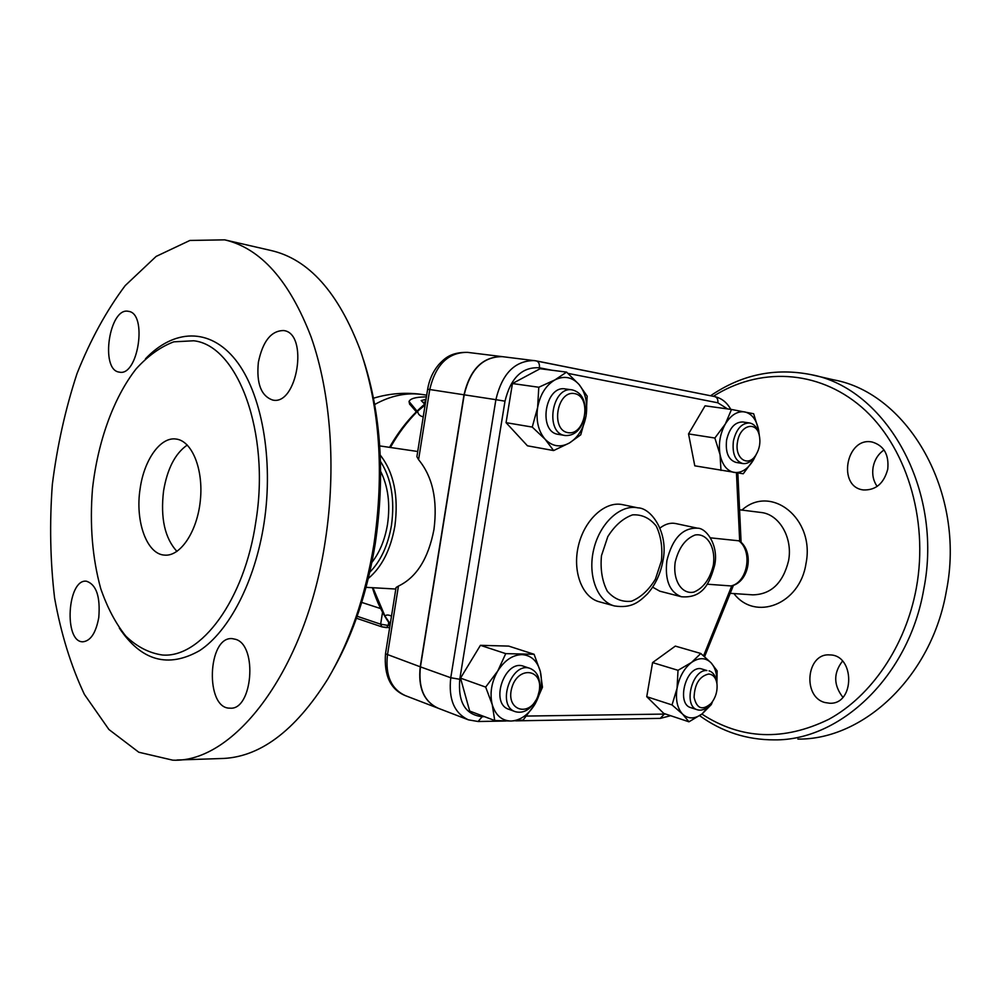 <?xml version="1.0" encoding="UTF-8"?>
<svg xmlns="http://www.w3.org/2000/svg" width="1000" height="1000" viewBox="0 0 1000 1000"><rect width="100%" height="100%" fill="white"/><g stroke="black" fill="none" stroke-linecap="round" stroke-linejoin="round"><path stroke-width="1.5" d="M140.137 488.65C144.088 459.837 160.475 436.575 176.1 439.05C191.95 440.788 203.575 469.1 200.362 500.275C197.362 531.462 180.4 556.737 164.537 555.112C146.675 554.3 134.938 520.975 140.137 488.65M176.962 551.413C164.812 538.225 160.35 518.075 163.562 490.975C167.288 468.725 175.2 453.413 187.288 445.025M255.825 521.812C270.562 432.325 237.6 345.337 193.713 340.775L173.775 341.838C160.475 346.85 147.925 355.875 136.113 368.9C113.488 397.762 97.725 441.9 92.5 488.787C89.6 524.763 92.35 558.05 100.738 588.65C107.275 607.537 115.638 623.375 125.838 636.163C136.912 646.775 149.088 653.062 162.362 655C200.775 658.388 244.5 600.3 255.825 521.812M325.3 540.7C336.475 468.525 330.788 392.725 311.112 337.013C289.488 280.663 260.688 248.275 224.7 239.85L189.9 240.45L156.137 256.413L125.213 285.587C106.412 310.688 90.337 340.05 76.988 373.675C65.412 408.95 57.2 445.875 52.337 484.438C49.475 523.225 50.237 561.1 54.6 598.062C61.037 633.787 70.975 665.9 84.412 694.425L108.912 729.5L138.8 752.237L172.725 760.163C234.137 763.2 306.087 670.35 325.3 540.7M258.363 362.325C262.762 341.2 271.212 330.613 283.688 330.55C308.925 333.288 297.337 405.9 272.712 400.05C261.087 396.037 256.3 383.45 258.363 362.325M119.175 372.1C99.812 369.925 109.4 306.637 128.463 311.35C147.775 313.188 138.188 376.812 119.362 372.125L119.175 372.1M98.775 617.562C95.913 632.95 90.588 641.025 82.8 641.8C63.525 642.188 67.375 578.625 86.4 581.213C96.337 584.475 100.463 596.587 98.775 617.562M235.888 639.4C257.85 645.9 252.362 710.55 230.037 708.15C204.862 709.05 207.387 635.975 232.325 638.638L235.888 639.4M363.525 359.938C381.238 414.888 385.138 476.188 375.238 543.85C367.425 591.538 353.575 633.15 333.663 668.675M176.975 760.013L220.15 758.562C258.85 758.112 294.75 731.612 327.775 679.062C349.95 641.462 365.312 596.65 373.875 544.637C384.325 472.825 379.875 408.237 360.525 350.85C338.575 292.525 308.688 259.062 270.863 250.463M380.688 471.463C388.113 486.45 390.4 504.05 387.525 524.275C384.95 539.663 379.738 552.388 371.887 562.425M380.487 461.438C391.287 478.3 394.95 499.588 391.475 525.3C388 545.4 380.775 561.05 369.775 572.238M368.325 578.413C381.838 567.112 390.7 549.625 394.9 525.95C398.75 496.15 393.862 472.525 380.25 455.1M418.575 459.675L429.75 389.525L427.638 389.225L416.9 456.662L418.575 459.675C432.638 476.725 437.762 500.025 433.95 529.55C428.35 558.575 416.512 577.425 398.425 586.087L396.05 587.537L385.5 653.775M379.738 445.913L417.713 451.5M423.237 416.838C419.8 416.075 417.95 414.188 417.675 411.163L425.125 404.988M390.262 623.888L385.075 616.263C386 614.712 388 614.6 391.087 615.938L391.512 616.075M437.875 708.112C423.837 701.45 417.95 687.688 420.238 666.8L464 394.787C470.05 369.275 482.762 356.562 502.125 356.625L502.188 356.625M484.513 716.663L482.188 716.7C465.35 714.737 457.875 702.262 459.762 679.275L505 401.175C510.662 377.9 522.137 366.775 539.4 367.788C539.763 364.025 538.725 361.725 536.275 360.887L502.337 356.65C482.975 356.587 470.262 369.312 464.2 394.812L420.438 666.875C418.15 687.837 424.075 701.637 438.2 708.238L467.975 719.675M741.1 542.3L737.837 473M703.587 655.8L731.787 585.837C749.112 581.663 754.212 552.475 740.013 541.325L738.838 540.8C753.05 551.35 747.588 582.513 730.987 585.938L707.15 584.2M660.037 528.013C665.25 524.012 670.462 522.513 675.662 523.538L697.5 528.188C682.65 527.575 672.45 538.387 666.888 560.625C664.688 580.1 669.538 592.15 681.438 596.763L659.812 591.188L652.663 587.163M710.537 537.85L738.838 540.8M731.787 585.837L730.987 585.938M756.125 454.65L753.4 460.025L743.25 473.775L694.788 465.825L688.538 433.913L705.075 405.825L731.5 409.462L753.662 413.75L758.612 430.1L759.3 435.337M494.738 720.525L469.688 711.062L460.525 678.125L480.425 645.325L508.7 646.1L534.087 654.275L540.337 671.525C537.312 660.925 531.225 655.3 522.075 654.625C512.712 654.825 504.6 660.288 497.762 670.987C491.438 682.212 489.6 693.425 492.238 704.625C495.55 715.325 501.838 720.788 511.1 721.038L494.738 720.525L492.238 704.625L485.662 687.087L497.762 670.987L505.737 653.637L534.087 654.275M712.487 701.65L711.275 704.6L702.212 713.825L688.962 721.812L663.75 713.413L646.75 696.688L652.575 662.588L675.325 646.1L700.8 653.475L711.075 662.825L717.138 670.875L716.912 683.462M553.625 450.562L527.463 445.812L506.062 422.663L512.438 383.537L540.112 368.725L566.587 372.113L579.087 384.525L587.175 396.163L586.075 415.838L580.75 434.812L569.388 443L553.625 450.562L545.125 439.275L532.25 427.075L537.625 407.5L538.787 387.25L554.913 379.913L566.587 372.113M688.538 433.913L714.862 438.025L725.325 424.012C720.075 433.638 718.312 443.85 720.05 454.65L714.862 438.025M720.975 470.412L720.05 454.65C722.325 465.062 727.075 471 734.3 472.475C741.625 473.15 747.987 469 753.4 460.025L755.725 455.275M506.062 422.663L532.25 427.075M512.438 383.537L538.787 387.25M586.075 415.838C587.888 403.162 585.562 392.725 579.087 384.525C572.15 376.962 564.087 375.425 554.913 379.913C545.887 385.3 540.125 394.5 537.625 407.5C535.837 420.613 538.337 431.213 545.125 439.275C552.337 446.55 560.425 447.8 569.388 443C578.125 437.463 583.688 428.4 586.075 415.838M759.15 434.8L758.612 430.1C756.55 419.8 751.938 413.738 744.788 411.925C737.463 410.9 730.975 414.925 725.325 424.012L731.5 409.462M688.962 721.812L682.588 714.112C688.312 719.25 694.85 719.15 702.212 713.825L710.562 704.025M716.85 683.1C717.212 674.35 715.288 667.588 711.075 662.825C705.55 657.438 699.038 657.312 691.525 662.45C684.112 668.312 679.3 676.925 677.062 688.275C675.387 699.625 677.237 708.238 682.588 714.112L672.038 704.938L677.062 688.275L678.012 670.312L691.525 662.45L700.8 653.475M646.75 696.688L672.038 704.938M558.475 434.387L558.337 434.363C537.638 432.125 544.987 384.85 565.45 388.95L572.3 389.9C551.838 385.8 544.438 433.288 565.138 435.525L565.275 435.55C574.412 435.9 580.837 430.025 584.538 417.938M585.388 412.575C585.575 399.837 581.213 392.275 572.3 389.9M568.088 432.688C550.325 430.125 556.925 390.075 574.575 393.575C592.025 396.65 585.525 435.637 568.088 432.688M742.738 463.537L735.962 462.388C728.4 459.888 725.288 452.438 726.6 440.012C729.463 428.025 734.825 422.013 742.712 421.975L749.525 422.962C741.65 423 736.275 429.038 733.4 441.075C732.075 453.55 735.188 461.037 742.738 463.537C747.262 464.075 751.325 461.7 754.912 456.388L754.95 456.337M758.763 433.537L758.75 433.5C757.087 427.35 754.013 423.837 749.525 422.962M737.55 441.75C739.938 425.175 756.25 420.513 759.262 435.238C760.713 442.2 759.613 448.75 755.962 454.9C748.225 468.038 734.2 458.338 737.55 441.75M652.575 662.588L678.012 670.312M697.463 709.812L690.925 707.688C676.388 704.275 685.3 667.212 700.337 668.562L706.9 670.525C691.875 669.2 682.925 706.4 697.463 709.812C701.65 710.925 705.788 709.237 709.85 704.737L709.887 704.688M716.688 682.312L716.637 681.963C715.7 675.95 713.175 672.25 709.075 670.837M708.612 674.025C713.138 674.375 715.925 677.65 716.963 683.825C717.625 691.125 715.688 697.65 711.137 703.388C702.5 710.85 696.812 708.838 694.087 697.362C694.613 684.05 699.45 676.263 708.612 674.025M523.175 720.037L511.1 721.038C520.438 720.413 528.362 714.85 534.888 704.312L523.175 720.037M460.525 678.125L485.662 687.087M480.425 645.325L505.737 653.637M540.337 671.525L542.475 687.25L534.888 704.312C540.95 693.413 542.762 682.475 540.337 671.525M515.237 711.65L508.95 709.338C489.4 703.662 504.725 658.85 523.6 666.263L523.787 666.325M539.4 689.925C540.625 678.825 537.55 671.675 530.163 668.45C511.275 661.038 495.913 706.05 515.462 711.725C523.212 713.662 529.975 709.925 535.763 700.512M539.25 690.938L537.888 696.062C530.163 717.8 505.487 710.975 511.688 688.288C517.638 665.562 543.337 668.512 539.25 690.938M361.725 602.413L380.65 608.575M425.588 402.075L422.987 402.388M416.337 411.825L409.562 404M426.4 396.962L424.8 396.925C415.525 397.113 410.262 398.638 409.038 401.5L417.038 411.138M424.7 404.162L421.175 400.55L426.012 399.387M730.2 593.325L752.788 594.85C771.062 594.475 782.975 583.125 788.55 560.812C793.037 537.837 779.25 514.2 761.038 512.475L739.562 509.787M733.925 593.575C755.113 621.525 799.875 604.6 805.962 563.7C815.387 518.612 770.938 483.725 741.95 510.087M713.337 396.312C758.538 367.525 817.163 368.963 861.4 406.925C905.512 444.787 929.087 518.325 916.338 588.013C905.662 646.162 871.275 696.15 828.825 719.3C783.5 741.35 741.188 739.613 701.875 714.087M824.975 702.537C802.125 696.938 806.462 652.862 829.65 654.925C855.013 654.575 855.088 704.725 829.65 703.238L824.975 702.537M887.75 469.188C883.888 483.5 875.75 490.412 863.35 489.938C836.838 486.938 846.263 436.188 872.312 442.075C883.988 445.637 889.125 454.675 887.75 469.188M842.5 661.1C833.337 673.05 833.462 685.1 842.875 697.275M797.875 739.087C863.275 739.95 931.625 676.925 946.363 591.075C966.162 492.625 907.95 393.212 833.838 379.888L812.35 374.95M884.038 449.963C878.238 453.988 874.6 459.725 873.125 467.175C871.95 474.475 873.3 480.9 877.163 486.425M699.65 715.688C721.988 731.85 746.9 739.912 774.362 739.875C839.987 740.8 908.825 676.675 923.763 589.237C943.8 488.963 885.3 387.912 810.925 374.625C775 367.537 741.538 374.588 710.562 395.763M119.312 628.062C141.287 660.925 168.05 668.45 199.587 650.638C229.088 631.275 255.075 581.525 264.037 523.188C273.888 459.038 261.55 392.5 235.575 359.9C209.537 327.2 173.612 329.162 145.45 358.825M423.137 406.025L425.25 404.188M385.075 616.263L372.938 587.725M390.188 624.362L388.738 622.212M390.45 447.362C398.225 433.525 407.3 421.463 417.675 411.163M427.638 389.225L427.638 389.237C429.225 379.762 432.925 371.562 438.7 364.65C444.225 358.925 450.175 352.125 467.5 352.362L502.125 356.625M464 394.787L429.75 389.525C435.65 364.65 448.237 352.25 467.5 352.362M736.45 472.8L739.675 541.087M665.537 714.013L664.325 714.075L660.25 718.375L515.737 720.85M482.188 716.7L478.075 721.5L468.438 719.85C454.275 713.213 448.375 699.175 450.763 677.75L459.762 679.275M664.325 714.075L526.6 716.062M505 401.175L495.887 399.675L450.763 677.75L420.438 666.875M568.038 373.4L717.85 402.8C718.188 399.45 717.125 397.375 714.663 396.575L534.35 360.575C514.9 360.562 502.088 373.587 495.887 399.675L464.2 394.812M730.763 409.363C726.963 402.45 721.6 398.188 714.663 396.575L536.5 360.95M539.4 367.788L551.788 370.213M717.85 402.8L727.525 408.913M713.312 565.275C709.925 579.125 703.45 588.062 693.888 592.1C681.737 594.725 672.55 580.25 675.225 562.013C678.763 547.775 685.4 538.763 695.125 534.987C707.337 532.888 715.962 547.575 713.312 565.275M420.238 666.8L385.5 653.8C383.913 675.588 390.513 689.513 405.288 695.6C391.213 689.038 385.262 675.512 387.438 655.037L398.425 586.087M391.65 443.713L389.613 447.25C399.5 429.825 411.413 415.275 425.337 403.625M373.525 398.2C389.913 393.237 406.55 392.062 423.438 394.663C407.2 392.175 390.95 395.45 374.7 404.5M390 625.538L388.237 625.462L386.438 627.638L381.9 626.862L380.65 624.188L357.15 616.275M388.713 622.475L388.237 625.462L380.65 624.188L382.55 612.238M409.837 404.513L409.275 401.925M425.462 402.075L425.138 399.4M661.425 560.825L655.387 579.2C648.787 590.062 640.812 597.4 631.475 601.213C622.087 602.275 614.025 598.938 607.3 591.213C602.15 581.213 600.212 569.375 601.475 555.688L607.8 536.638C614.775 525.525 623.025 518.275 632.575 514.862C641.988 514.338 649.875 518.088 656.237 526.087C661 536.075 662.725 547.663 661.425 560.825M637.938 507.863C620.662 504.025 599.9 523.013 593.763 549.212C587.388 575.35 597.312 601.625 614.475 605.95C631.85 608.6 639.263 601.775 647.45 593.862C655.413 584.788 660.575 573.763 662.938 560.775C668.85 533.188 651.525 507.975 637.938 507.863L622.537 504.65C605.25 500.812 584.55 519.587 578.475 545.525C572.163 571.4 582.137 597.45 599.3 601.788L614.237 605.887M224.65 239.838L270.812 250.45M395.812 589.038L366.062 587.337M733.45 585.3L704.587 656.675M660.375 718.375L670.625 715.7M505.925 721.025L478.2 721.5M565.138 435.525L558.337 434.363M530.163 668.45L523.6 666.263M681.438 596.763C703.525 598.575 709.975 582.062 714.663 565.237C718.962 545.438 706.275 527.9 697.5 528.188M405.288 695.6L437.55 707.987M356.463 618.237L381.9 626.862L389.65 627.75M423.438 394.663L426.688 395.175M409.575 404.062L409.038 401.5M390.163 624.562C382.575 613.812 376.65 601.525 372.4 587.7"/></g></svg>
